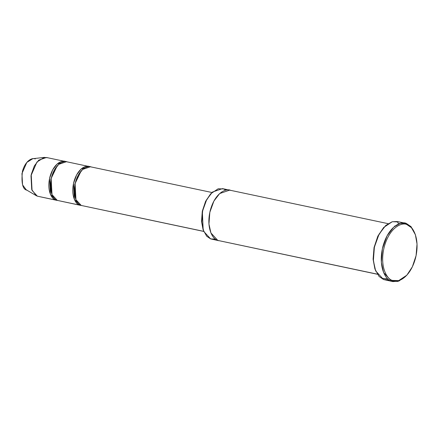 <?xml version="1.0" encoding="UTF-8"?>
<svg xmlns="http://www.w3.org/2000/svg" width="439" height="439" viewBox="0 0 439 439"><rect width="100%" height="100%" fill="white"/><g stroke="black" fill="none" stroke-linecap="round" stroke-linejoin="round"><path stroke-width="0.66" d="M415.404 234.75L411.041 226.661L406.563 223.594L407.112 224.724L411.442 227.687L415.404 234.75L417.034 244.029L416.095 255.586L412.347 266.846L406.854 275.176L398.678 280.62L392.603 280.433L391.555 281.223L397.838 281.415L406.854 275.176M389.075 279.917L383.571 279.533L392.883 281.602L383.571 279.533L391.555 281.223L383.631 272.603L381.354 262.303L382.369 248.781L387.066 235.831L393.723 227.15L400.149 223.435L405.235 223.215L406.563 223.594L411.129 226.76L415.272 234.366M215.516 239.195L210.605 238.893L206.725 236.237L203.169 229.904L201.715 221.591L202.555 211.225L205.913 201.133L210.835 193.665L218.167 188.781L223.616 188.951L225.882 190.169M65.702 161.629C62.75 159.714 53.777 162.754 49.931 176.917C46.369 191.19 52.345 199.674 55.693 200.047L50.414 194.301L49.574 178.421L52.702 169.789L57.141 163.999L64.813 161.376L46.463 157.491L38.786 160.12L34.352 165.904L31.218 174.541L32.058 190.416L37.342 196.167L56.582 200.305L37.342 196.167L36.217 195.635L31.729 189.571L30.993 175.682L36.98 161.986L44.306 157.398L47.346 157.749M63.902 161.25L65.499 161.585L63.902 161.25M57.388 200.42L56.582 200.305M54.129 170.102L54.151 170.403M57.185 165.909L50.853 179.057L51.44 193.072L50.853 179.057L57.185 165.909M89.644 166.694C86.692 164.773 77.719 167.819 73.867 181.982C70.311 196.255 76.282 204.739 79.635 205.112L57.289 200.387C53.937 200.008 47.966 191.525 51.522 177.257C55.374 163.088 64.346 160.048 67.299 161.969M55.693 200.047L55.868 199.668L55.693 200.047L37.342 196.167M81.127 170.974L74.795 184.122L75.382 198.137L74.795 184.122L81.127 170.974M211.977 192.501L90.352 166.776L82.68 169.399L78.241 175.188L75.107 183.826L75.947 199.701L81.231 205.452L203.712 231.358L81.231 205.452C77.879 205.073 71.908 196.59 75.464 182.317C79.316 168.153 88.288 165.113 91.241 167.034M88.755 166.441L66.41 161.711L58.738 164.34L54.299 170.123L51.165 178.761L52.005 194.636L57.289 200.387L81.33 205.485L79.635 205.112L79.805 204.733L79.635 205.112L74.35 199.366L73.511 183.486L76.644 174.854L81.083 169.064L88.755 166.441L89.545 166.661M403.864 223.023L406.563 223.594L403.864 223.023M406.574 275.472L398.919 281.07L392.883 281.602M394.628 226.052L394.963 226.134M218.94 240.742L210.605 238.893L203.74 231.424L201.764 222.496L202.648 210.78L206.72 199.558L212.487 192.035L222.463 188.622L229.646 190.142L219.67 193.55L213.903 201.078L209.826 212.3L208.948 224.016L210.918 232.939L217.788 240.413L377.326 274.161L210.605 238.893L377.392 274.26M81.231 205.452L203.74 231.43M57.289 200.387L80.524 205.364M87.844 166.315L89.435 166.65L87.844 166.315M203.043 229.509L201.523 221.404L202.313 211.181L205.655 201.227L210.555 193.978M217.788 240.413C213.431 239.924 205.666 228.895 210.292 210.347C215.297 191.931 226.963 187.974 230.799 190.471M407.112 224.724C402.837 221.942 389.821 226.354 384.24 246.894C379.082 267.587 387.741 279.884 392.603 280.433C396.878 283.215 409.889 278.803 415.475 258.264C420.628 237.57 411.974 225.267 407.112 224.724L406.563 223.594C402.14 220.718 388.68 225.278 382.901 246.526C377.567 267.933 386.529 280.658 391.555 281.223L392.603 280.433C387.741 279.884 379.082 267.587 384.24 246.894C389.821 226.354 402.837 221.942 407.112 224.724M405.235 223.215L397.251 221.525L392.164 221.75L385.744 225.459L379.087 234.146L374.39 247.097L373.369 260.612L375.647 270.912L383.571 279.533L379.093 276.466L374.994 269.162L373.309 259.564L374.28 247.607L378.16 235.962L383.84 227.347L392.301 221.711L398.585 221.909M374.868 268.767L373.117 259.383L374.039 247.563L377.902 236.056L383.56 227.654M397.536 222.699L399.468 223.649M387.785 278.869L383.027 278.403M27.108 190.202C22.74 189.582 21.176 183.315 22.422 171.408C25.55 159.9 32.843 157.431 35.235 158.989M44.306 157.398L32.766 158.704L26.817 162.43L21.95 173.559L22.548 184.841L26.192 189.769L36.217 195.635M64.813 161.376L65.603 161.596M210.835 193.665L205.545 201.457L202.319 211.159L203.169 229.904M383.84 227.347L377.792 236.286L374.044 247.541L373.106 259.103L374.994 269.162M229.646 190.142L388.092 223.654"/></g></svg>
